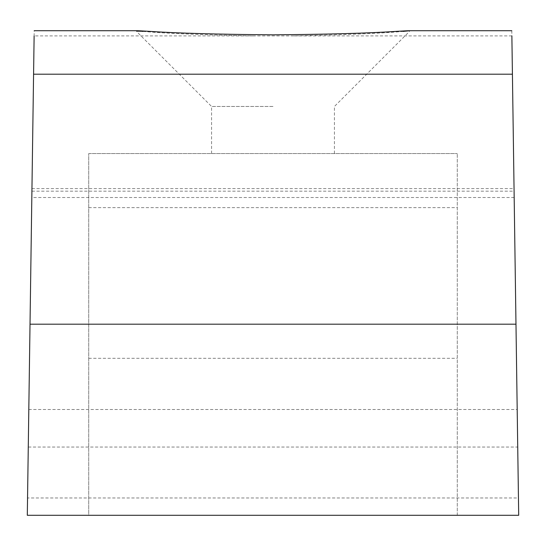 <?xml version="1.0" encoding="UTF-8"?>
<svg xmlns="http://www.w3.org/2000/svg" width="546" height="546" viewBox="0 0 546 546"><rect width="100%" height="100%" fill="white"/><g stroke="black" fill="none" stroke-linecap="round" stroke-linejoin="round"><path stroke-width="0.41" stroke-dasharray="2.73 2.05" d="M136.787 30.712L143.025 31.395L136.5 31.395L150.075 31.395M143.025 31.395C163.199 33.32 199.925 34.821 253.187 35.906L292.813 35.906C346.164 34.821 382.882 33.313 402.975 31.395L409.213 30.712M273 106.47L211.575 106.47L273 106.47M273 153.562L211.575 153.562L273 153.562M27.3 515.288L518.7 515.288L517.731 447.038L28.269 447.038L27.3 515.288L518.7 515.288L27.3 515.288L27.546 497.979L518.454 497.979L518.7 515.288M511.8 30.712L517.731 447.038M28.269 447.038L34.2 30.712M88.725 515.288L457.275 515.288L457.275 153.562L457.275 515.288L88.725 515.288L88.725 153.562L88.725 515.288M27.546 497.979L31.948 188.595L28.808 409.5L517.192 409.5L514.052 188.595L518.454 497.979M88.725 153.562L457.275 153.562L88.725 153.562M88.725 358.312L457.275 358.312M395.925 31.395L402.975 31.395M514.175 197.522L31.825 197.522M253.187 35.906L34.125 35.906M511.875 35.906L292.813 35.906M31.914 191.168L514.086 191.168M88.725 207.623L457.275 207.623M211.575 153.562L211.575 106.47L136.5 31.395L136.5 30.733M31.948 188.595L514.052 188.595M334.425 153.562L334.425 106.47L409.5 31.395L409.5 30.733"/><path stroke-width="0.82" d="M402.975 31.395C413.568 30.494 411.22 30.494 395.925 31.395C368.721 33.224 327.743 34.378 273 34.842C218.141 34.371 177.163 33.224 150.075 31.395C134.787 30.494 132.439 30.494 143.025 31.395M511.875 35.906L518.7 515.288L27.3 515.288L34.125 35.906M518.7 515.288L517.192 409.5M28.808 409.5L27.3 515.288M512.421 74.201L33.579 74.201M515.977 324.188L30.023 324.188M511.8 30.712L409.213 30.712M136.787 30.712L34.2 30.712"/></g></svg>
